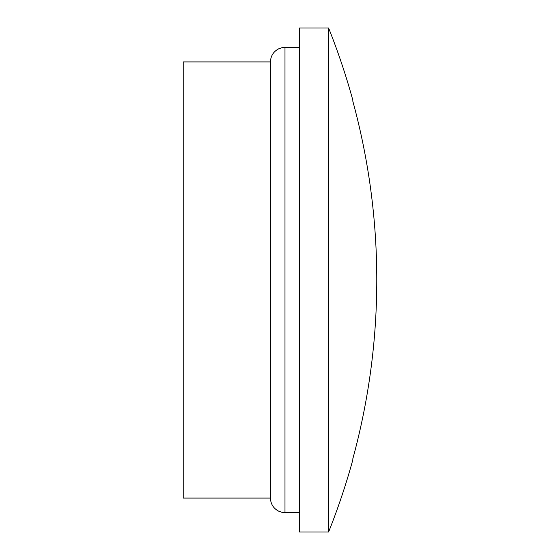 <?xml version="1.0" encoding="UTF-8"?>
<svg xmlns="http://www.w3.org/2000/svg" width="560" height="560" viewBox="0 0 560 560"><rect width="100%" height="100%" fill="white"/><g stroke="black" fill="none" stroke-linecap="round" stroke-linejoin="round"><path stroke-width="0.84" d="M328.601 28L299.523 28L299.523 532L328.601 532A679.434 679.434 0 0 0 352.828 459.83L352.828 458.78A679.154 679.154 0 0 0 352.828 101.22L352.828 100.17A679.434 679.434 0 0 0 328.601 28L328.601 532M183.218 61.922L183.218 498.078L270.445 498.078L270.445 61.922L183.218 61.922M299.523 47.383L284.984 47.383L284.984 512.617L281.701 512.239L278.586 511.133C273.392 508.326 270.676 503.979 270.445 498.078M299.523 512.617L284.984 512.617M284.984 47.383L281.701 47.761L278.586 48.867C273.392 51.674 270.676 56.021 270.445 61.922"/></g></svg>
